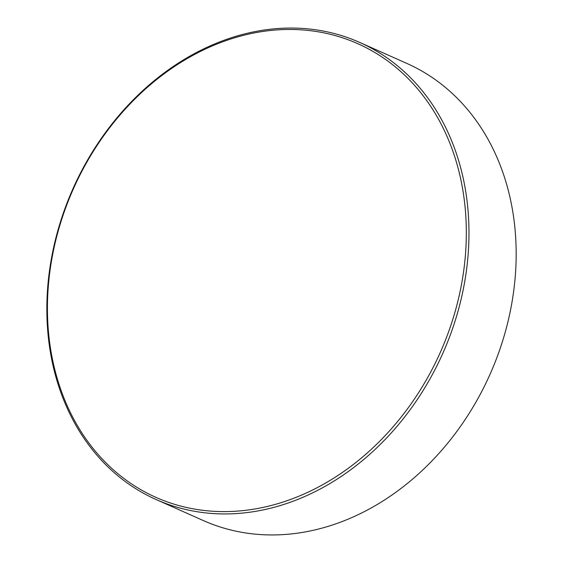 <?xml version="1.0" encoding="UTF-8"?>
<svg xmlns="http://www.w3.org/2000/svg" width="563" height="563" viewBox="0 0 563 563"><rect width="100%" height="100%" fill="white"/><g stroke="black" fill="none" stroke-linecap="round" stroke-linejoin="round"><path stroke-width="0.84" d="M256.045 508.776A248.276 200.857 -66 0 0 466.326 233.694A248.276 200.857 -66 0 0 257.713 32.288A248.276 200.857 -66 0 0 47.433 307.37A248.276 200.857 -66 0 0 256.045 508.776M258.748 30.902A250.197 202.413 114 0 1 359.68 42.429A250.197 202.413 114 0 1 462.23 294.322A250.197 202.413 114 0 1 257.073 511.084A250.197 202.413 114 0 1 156.141 499.557A250.197 202.413 114 0 1 53.591 247.664A250.197 202.413 114 0 1 258.748 30.902M156.141 499.557L203.334 520.571A250.197 202.413 -66 0 0 304.266 532.098A250.197 202.413 -66 0 0 509.424 315.336A250.197 202.413 -66 0 0 406.88 63.443L359.68 42.429"/></g></svg>
